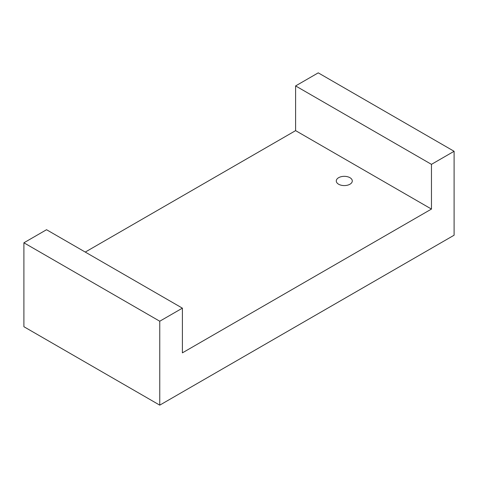 <?xml version="1.0" encoding="UTF-8"?>
<svg xmlns="http://www.w3.org/2000/svg" width="478" height="478" viewBox="0 0 478 478"><rect width="100%" height="100%" fill="white"/><g stroke="black" fill="none" stroke-linecap="round" stroke-linejoin="round"><path stroke-width="0.72" d="M182.393 308.155L159.754 321.222L23.9 242.788L46.539 229.721L182.393 308.155L182.393 352.86L431.461 209.065L295.607 130.631L85.263 252.073M338.627 177.691A8.007 4.625 180 0 1 347.351 176.687A8.007 4.625 180 0 1 352.292 180.959A8.007 4.625 180 0 1 344.285 185.584A8.007 4.625 180 0 1 336.279 180.959A8.007 4.625 180 0 1 338.627 177.691M23.9 242.788L23.9 326.713L159.754 405.147L454.1 235.212L454.1 151.287L431.461 164.354L431.461 209.065M431.461 164.354L295.607 85.921L295.607 130.631M295.607 85.921L318.246 72.853L454.1 151.287M159.754 321.222L159.754 405.147"/></g></svg>
